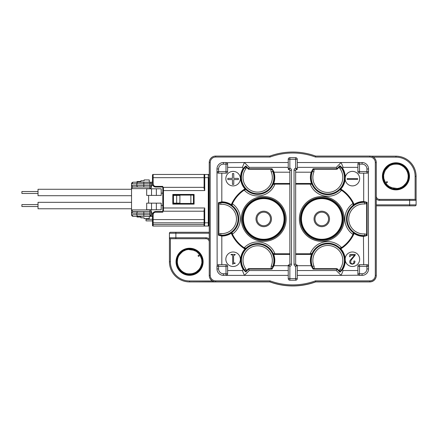 <?xml version="1.0" encoding="UTF-8"?>
<svg xmlns="http://www.w3.org/2000/svg" width="438" height="438" viewBox="0 0 438 438"><rect width="100%" height="100%" fill="white"/><g stroke="black" fill="none" stroke-linecap="round" stroke-linejoin="round"><path stroke-width="0.66" d="M212.299 280.961L189.577 280.961A19.184 19.184 0 0 1 170.393 261.776L169.429 261.776L169.429 237.757L169.429 261.776A20.153 20.153 0 0 0 189.577 281.93L269.89 281.93A66.91 66.91 0 0 0 315.634 281.93L369.831 281.93A6.45 6.45 0 0 0 376.28 275.48L376.28 162.624A6.45 6.45 0 0 0 376.264 162.164M209.244 232.271L170.393 232.271A0.969 0.969 0 0 0 169.429 233.24L169.429 237.757A0.969 0.969 0 0 0 170.393 238.721L170.103 238.677M209.26 275.836A6.45 6.45 0 0 0 215.699 281.93L214.987 281.891M202.476 261.776A12.899 12.899 0 0 1 189.577 274.675A12.899 12.899 0 0 1 176.684 261.776A12.899 12.899 0 0 1 189.577 248.877A12.899 12.899 0 0 1 202.476 261.776A12.899 12.899 0 0 0 189.577 248.877A12.899 12.899 0 0 0 176.684 261.776M209.244 275.376L210.213 275.376L210.213 162.52A5.48 5.48 0 0 1 215.693 157.039L270.054 157.039L269.885 156.07L215.693 156.07A6.45 6.45 0 0 0 209.244 162.52L209.244 275.376A6.45 6.45 0 0 0 215.693 281.826L189.577 281.93L189.577 280.961M376.28 196.158A3.225 3.225 0 0 0 379.5 199.383A3.225 3.225 0 0 1 376.28 196.158M408.846 176.328A12.899 12.899 0 0 1 395.947 189.227A12.899 12.899 0 0 1 383.047 176.328A12.899 12.899 0 0 1 395.947 163.429A12.899 12.899 0 0 1 408.846 176.328A12.899 12.899 0 0 0 395.947 163.429A12.899 12.899 0 0 0 383.047 176.328M376.28 205.833L415.131 205.833A0.969 0.969 0 0 0 416.1 204.864L416.1 176.328A20.153 20.153 0 0 0 395.947 156.174L370.986 156.174L395.947 156.174L395.947 157.143L373.384 157.143M379.5 200.352L416.1 200.352A0.969 0.969 0 0 0 415.131 199.383L379.5 199.383L379.5 200.352A4.194 4.194 0 0 1 376.28 198.836M416.1 200.352L416.045 200.035M415.416 199.427L415.131 199.383L415.131 176.328A19.184 19.184 0 0 0 395.947 157.143M275.896 236.608A24.347 24.347 0 0 1 275.546 236.263M275.672 201.715A24.347 24.347 0 0 1 276.028 201.376M309.496 201.37A24.347 24.347 0 0 1 309.852 201.71M309.978 236.268A24.347 24.347 0 0 1 309.622 236.613M260.495 239.652A4.834 4.834 0 0 0 260.079 240.079A4.834 4.834 0 0 1 260.495 239.652M267.404 240.073A4.834 4.834 0 0 0 266.988 239.652A4.834 4.834 0 0 1 267.404 240.073M325.445 240.073A4.834 4.834 0 0 0 325.029 239.652A4.834 4.834 0 0 1 325.445 240.073M318.535 239.652A4.834 4.834 0 0 0 318.125 240.079A4.834 4.834 0 0 1 318.535 239.652M278.541 203.435A21.123 21.123 0 0 0 278.19 203.769M278.075 234.231A21.123 21.123 0 0 0 278.431 234.565M307.093 234.571A21.123 21.123 0 0 0 307.443 234.237M307.334 203.763A21.123 21.123 0 0 0 306.978 203.429M317.972 197.845A4.834 4.834 0 0 0 318.344 198.272A4.834 4.834 0 0 1 317.972 197.845M325.22 198.272A4.834 4.834 0 0 0 325.593 197.845A4.834 4.834 0 0 1 325.22 198.272M259.931 197.845A4.834 4.834 0 0 0 260.303 198.272A4.834 4.834 0 0 1 259.931 197.845M267.18 198.272A4.834 4.834 0 0 0 267.552 197.845A4.834 4.834 0 0 1 267.18 198.272M169.479 238.058L169.429 237.757A0.969 0.969 0 0 0 170.393 238.721L206.024 238.721A3.225 3.225 0 0 1 209.244 241.738M152.528 222.389L153.136 222.816L152.49 222.17L152.49 225.395A0.646 0.646 0 0 0 153.136 226.041L208.274 226.041A0.646 0.646 0 0 0 208.921 225.395L208.921 222.816L208.921 225.395A0.646 0.646 0 0 1 208.274 226.041L208.274 222.816L204.727 222.816L204.727 207.984L204.086 209.917L204.086 225.395A0.646 0.646 0 0 0 204.727 226.041L204.475 225.986M152.49 225.395A0.646 0.646 0 0 0 153.136 226.041L153.136 222.816A0.646 0.646 0 0 1 152.49 222.17L152.49 214.757L153.136 214.757L153.136 219.591L152.49 219.591L152.49 220.883L146.04 220.883L146.04 218.622M162.81 208.63L162.81 211.532L155.714 211.532A3.225 3.225 0 0 0 152.49 214.757M153.136 214.757A2.579 2.579 0 0 1 155.714 212.178L162.81 212.178L162.81 186.38L155.714 186.38A2.579 2.579 0 0 1 153.136 183.801L153.136 174.45A0.646 0.646 0 0 0 152.49 175.096L152.49 177.675L152.49 175.096A0.646 0.646 0 0 1 153.136 174.45L204.727 174.45A0.646 0.646 0 0 0 204.086 175.096L204.086 188.636L204.727 190.574L204.727 189.928M162.81 189.928L162.81 187.026L155.714 187.026L155.714 186.38M162.81 190.574L163.456 190.574L163.456 187.349A0.646 0.646 0 0 0 162.81 187.99A0.646 0.646 0 0 1 163.456 187.349L204.086 187.349M162.81 210.563A0.646 0.646 0 0 0 163.456 211.209L204.086 211.209M193.443 203.467L173.453 203.467L172.807 204.113L194.089 204.113L194.089 194.439L193.443 195.085L193.443 203.467L194.089 204.113M194.089 194.439L172.807 194.439L173.453 195.085L193.443 195.085M173.453 203.467L173.453 195.085M204.727 189.282L204.727 178.644M163.456 211.209L163.456 190.574L204.727 190.574L204.727 177.675L152.49 177.675L152.49 183.801A3.225 3.225 0 0 0 155.714 187.026M208.921 221.206L209.244 221.206M208.921 177.675L208.921 222.816L208.274 222.816L208.274 177.675L208.921 177.675M204.519 226.008L204.727 222.816L153.136 222.816L153.136 219.591L204.086 219.591M204.13 174.85L204.727 174.45L204.727 177.675L208.274 177.675L208.274 174.45A0.646 0.646 0 0 1 208.921 175.096A0.646 0.646 0 0 0 208.274 174.45L204.475 174.499M209.244 179.284L208.921 179.284M201.836 262.006L201.83 261.262M201.798 260.626L201.732 260.024M201.721 259.926L201.644 259.449M200.128 255.398L198.463 256.383L198.042 255.737L200.155 254.254L199.629 254.626L196.361 251.439L191.707 249.583L188.335 249.479L185.98 249.939L183.079 251.275L180.801 253.131L178.901 255.639C177.614 257.889 177.133 260.44 177.45 263.298L178.091 265.871L179.421 268.483L181.578 270.914L183.675 272.376C187.24 274.057 186.736 273.504 188.789 273.876L191.964 273.673C194.33 273.033 195.835 272.403 196.481 271.784L198.885 269.638L200.106 267.946C201.633 264.574 202.208 262.302 201.825 261.136C202.011 260.041 201.447 258.124 200.128 255.398L200.681 255.069L200.128 255.398L201.557 259.006M179.027 269.052A12.899 12.899 0 0 1 176.744 260.544A12.899 12.899 0 0 0 193.41 273.974A12.899 12.899 0 0 0 202.487 261.776A12.899 12.899 0 0 1 179.027 269.052A12.899 12.899 0 0 1 176.744 260.544A12.899 12.899 0 0 0 192.873 274.128A12.899 12.899 0 0 0 202.427 262.888M194.987 250.662L195.551 250.952M196.563 251.576L196.93 251.839M186.845 249.715L188.181 249.479L194.308 250.35M184.847 250.355L185.498 250.103M183.434 251.062L183.068 251.281M182.35 251.768L179.454 254.774M177.341 261.809L177.598 259.148M177.757 258.475L177.998 257.703M177.521 263.769L177.385 262.63M178.244 266.277L177.872 265.214M181.014 270.399L179.18 268.111M183.128 272.064L181.524 270.87M191.691 273.723L188.422 273.849M187.623 273.75L186.938 273.613M184.409 272.754L183.232 272.124M196.361 271.867L195.622 272.321M199.619 268.691L198.43 270.136M197.932 270.629L196.711 271.62M383.704 175.972L383.704 176.722M383.737 177.357L383.803 177.954M383.819 178.058L383.891 178.534M402.1 186.922L404.739 184.852L406.634 182.345C407.92 180.095 408.408 177.543 408.09 174.685L407.444 172.107L406.119 169.495L403.962 167.064L401.865 165.602C398.301 163.927 398.799 164.48 396.746 164.108L393.576 164.31C391.211 164.951 389.705 165.58 389.059 166.194L385.429 170.032C383.907 173.41 383.332 175.682 383.71 176.848C383.524 177.943 384.093 179.854 385.413 182.586L384.854 182.914A12.899 12.899 0 0 1 388.949 165.493A12.899 12.899 0 0 1 406.513 168.931A12.899 12.899 0 0 1 403.343 186.895A12.899 12.899 0 0 1 385.38 183.725L385.911 183.358L385.38 183.725A12.899 12.899 0 0 0 403.343 186.895A12.899 12.899 0 0 0 406.513 168.931A12.899 12.899 0 0 0 388.949 165.493A12.899 12.899 0 0 0 384.854 182.914L385.413 182.586L383.984 178.978M390.554 187.322L389.984 187.031M388.977 186.407L388.61 186.139M398.695 188.263L397.354 188.504L391.233 187.634M400.693 187.623L400.042 187.875M403.184 186.216L406.086 183.21M408.2 176.175L407.942 178.83M407.778 179.509L407.543 180.281M408.013 174.214L408.156 175.348M407.291 171.707L407.668 172.769M404.526 167.584L406.36 169.867M402.407 165.92L404.011 167.113M393.85 164.255L397.118 164.135M397.918 164.234L398.602 164.365M401.131 165.225L402.308 165.854M389.179 166.111L389.913 165.663M385.916 169.292L387.104 167.842M387.603 167.354L388.824 166.358M385.413 182.586L387.077 181.595L387.493 182.246L385.911 183.358L386.617 184.283L389.179 186.544L393.833 188.395L397.2 188.504L399.555 188.044L402.462 186.708L404.739 184.852M210.213 275.376A5.48 5.48 0 0 0 215.693 280.857L215.693 281.826L269.885 281.826A66.91 66.91 0 0 0 315.628 281.826L369.82 281.826A6.45 6.45 0 0 0 376.269 275.376L376.269 162.52A6.45 6.45 0 0 0 369.82 156.07L315.628 156.07A66.91 66.91 0 0 0 269.885 156.07A66.91 66.91 0 0 1 315.628 156.07L315.459 157.039A65.941 65.941 0 0 0 270.054 157.039M270.054 280.857L269.885 281.826A66.91 66.91 0 0 0 315.628 281.826L315.459 280.857A65.941 65.941 0 0 1 270.054 280.857L215.693 280.857M296.734 168.646L295.661 168.093L296.302 169.073L296.734 168.646L297.271 168.969L296.625 169.61A0.646 0.646 0 0 0 297.271 168.969L297.271 159.295A1.61 1.61 0 0 0 295.661 157.68L289.857 157.68A1.61 1.61 0 0 0 288.242 159.295L288.242 168.969A0.646 0.646 0 0 0 288.888 169.61L288.598 169.544M357.89 167.354L343.129 167.354L341.125 162.52L297.271 162.52M368.002 172.742L366.918 173.158A1.61 1.61 0 0 0 368.533 171.548L368.533 168.969A6.45 6.45 0 0 0 362.084 162.52L358.777 162.69M311.506 183.577L312.546 184.431L310.575 184.075L310.235 183.478L311.506 183.577A17.443 17.443 0 0 1 311.199 172.222L313.099 168.778L314.073 169.232L313.915 171.92A14.98 14.98 0 0 0 327.838 192.43A14.98 14.98 0 0 0 339.899 168.57L339.215 167.086L339.937 165.717L336.877 168.778L313.099 168.778L313.05 169.687L314.073 169.232L337.068 169.232L336.285 167.354L341.125 162.52L359.505 162.52A1.61 1.61 0 0 0 357.89 164.13L357.89 171.548A1.61 1.61 0 0 0 359.505 173.158L366.918 173.158L366.918 171.548L359.505 171.548L359.505 162.52A1.61 1.61 0 0 0 357.89 164.13L362.084 164.13L362.084 162.52M343.129 167.354L342.094 168.559L341.175 167.628A16.567 16.567 0 0 1 329.956 193.881A16.567 16.567 0 0 1 312.442 171.335L311.736 172.643L311.199 172.222M288.242 265.499L289.857 266.37L288.888 264.853A0.646 0.646 0 0 0 288.242 265.499L288.242 278.601A1.61 1.61 0 0 0 289.857 280.211L295.661 280.211A1.61 1.61 0 0 0 297.271 278.601L297.271 265.499A0.646 0.646 0 0 0 296.625 264.853L296.302 264.853A0.646 0.646 0 0 1 295.661 264.207L295.661 170.256A0.646 0.646 0 0 1 296.302 169.61L295.661 170.256A0.646 0.646 0 0 1 296.302 169.61L296.915 169.544M336.285 167.354L297.271 167.354M311.035 172.194L295.661 172.194M313.05 169.687L312.442 171.335L313.915 171.92M337.068 169.232L339.215 167.086L340.556 166.823L341.175 167.628L339.899 168.57M342.434 168.039L339.937 165.717L340.556 166.823M353.92 204.502L353.351 205.701L353.554 203.188L352.973 203.473A34.826 34.826 0 0 0 341.585 190.306L339.439 189.61L340.704 189.221L341.552 189.501A35.467 35.467 0 0 1 353.767 203.621L353.92 204.502A17.443 17.443 0 0 1 363.693 201.507L363.693 173.158M342.489 167.995A17.443 17.443 0 0 1 345.275 177.319A7.254 7.254 0 0 0 345.254 177.45L345.275 177.319A7.254 7.254 0 0 1 359.664 178.644A7.254 7.254 0 0 1 352.721 185.887A7.254 7.254 0 0 1 345.182 179.268A17.443 17.443 0 0 1 340.704 189.221M345.254 177.45L345.182 179.268M347.159 179.377L357.66 179.377L357.66 178.594L347.159 178.594L347.159 179.377M358.306 163.051L357.89 164.13M358.306 274.845L357.89 273.761A1.61 1.61 0 0 0 359.505 275.376L362.084 275.376A6.45 6.45 0 0 0 368.533 268.927L368.358 172.276M368.002 265.154L366.918 264.733L366.918 266.348L368.533 266.348L368.358 265.62M363.693 264.733L363.436 235.754L367.11 235.556L363.693 236.416M297.271 275.376L341.125 275.376L343.129 270.542L357.89 270.542M358.777 275.201L341.125 275.376L336.285 270.542L337.068 268.658L339.215 270.804L339.893 269.326A14.98 14.98 0 0 0 327.838 245.461A14.98 14.98 0 0 0 313.915 265.976C314.26 266.693 314.309 267.585 314.073 268.658L313.099 269.118L311.035 265.702L311.736 265.253L312.442 266.561A16.567 16.567 0 0 1 329.956 244.01A16.567 16.567 0 0 1 341.175 270.268L339.899 269.326M297.271 270.542L336.285 270.542M297.271 265.702L311.035 265.702M337.068 268.658L314.073 268.658L313.05 268.209L313.099 269.118L336.877 269.118L339.937 272.179L339.215 270.804L340.556 271.073L339.937 272.179L342.434 269.852L343.129 270.542M313.05 268.209L312.442 266.561L313.915 265.976M295.661 254.418L310.235 254.418L310.235 253.772L312.086 253.449L312.546 253.465L311.506 254.319L310.449 254.418L310.947 254.418M288.242 168.969L288.779 168.646L289.211 169.61L288.242 168.969A0.646 0.646 0 0 0 288.888 169.61L289.857 168.093L289.857 159.295L295.661 159.295L295.661 168.093A2.256 2.256 0 0 0 294.046 170.256L294.046 264.207L295.661 264.207A0.646 0.646 0 0 0 296.302 264.853L295.661 266.37L297.271 265.499A0.646 0.646 0 0 0 296.625 264.853L296.302 265.39L296.734 265.817M227.623 270.542L242.384 270.542L244.388 275.376L288.242 275.376M217.511 265.154L218.595 264.733A1.61 1.61 0 0 0 216.98 266.348L216.98 268.927A6.45 6.45 0 0 0 223.429 275.376L226.736 275.201M289.857 254.418L274.708 254.418L274.582 253.821L274.933 253.772L274.933 254.418L273.668 254.325A17.12 17.12 0 0 1 273.98 265.674L272.042 269.118L271.078 268.658L271.259 265.959A14.657 14.657 0 0 0 257.681 245.784A14.657 14.657 0 0 0 245.849 269.096L246.528 270.575L248.45 268.658L249.227 270.542L244.388 275.376L226.008 275.376A1.61 1.61 0 0 0 227.623 273.761L227.623 266.348A1.61 1.61 0 0 0 226.008 264.733L218.595 264.733L218.595 266.348L226.008 266.348L226.008 275.376A1.61 1.61 0 0 0 227.623 273.761L223.429 273.761L223.429 275.376M242.384 270.542L243.654 269.102L244.568 270.038A16.244 16.244 0 0 1 255.683 244.322A16.244 16.244 0 0 1 272.726 266.556L273.443 265.247L273.98 265.674M227.207 274.845L227.623 273.761M217.511 172.742L218.595 173.158L226.008 173.158A1.61 1.61 0 0 0 227.623 171.548L227.623 164.13A1.61 1.61 0 0 0 226.008 162.52L223.429 162.52A6.45 6.45 0 0 0 216.98 168.969L217.155 265.62M244.245 248.581L243.84 248.313L246.348 248.472L245.077 248.855L244.245 248.581A35.467 35.467 0 0 1 231.603 233.958L231.45 233.098L232.02 231.899L232.392 234.122M231.45 233.098A17.12 17.12 0 0 1 221.82 236.066L221.82 264.733M240.358 259.252A7.254 7.254 0 0 1 233.104 266.507A7.254 7.254 0 0 1 225.849 259.252A7.254 7.254 0 0 1 233.104 251.998A7.254 7.254 0 0 1 240.358 259.252M221.82 236.066L222.077 235.43L219.498 235.08L218.863 233.963L220.872 233.574A14.657 14.657 0 0 0 236.476 218.945A14.657 14.657 0 0 0 220.872 204.322L220.768 202.739L222.077 202.465L221.82 201.83A17.12 17.12 0 0 1 231.45 204.798L231.603 203.933A35.467 35.467 0 0 1 243.84 189.583L245.077 189.041L246.348 189.424L244.201 190.119M221.82 236.093L218.403 235.233L219.498 235.08M218.595 173.158A1.61 1.61 0 0 1 216.98 171.548A1.61 1.61 0 0 0 218.595 173.158L218.595 171.548L216.98 171.548L217.155 172.276M221.82 173.158L221.82 201.83M288.242 162.52L244.388 162.52L242.384 167.354L227.623 167.354M226.736 162.69L244.388 162.52L249.227 167.354L248.45 169.232L246.528 167.316L245.849 168.794A14.657 14.657 0 0 0 257.675 192.107A14.657 14.657 0 0 0 271.259 171.937L272.726 171.34A16.244 16.244 0 0 1 255.683 193.574A16.244 16.244 0 0 1 244.568 167.858L243.654 168.794L242.384 167.354M288.242 167.354L249.227 167.354M289.211 169.61A0.646 0.646 0 0 1 289.857 170.256A0.646 0.646 0 0 0 289.211 169.61L289.857 170.256L289.857 264.207A0.646 0.646 0 0 1 289.211 264.853L288.888 264.853M289.857 172.194L274.144 172.194L273.443 172.643L272.042 168.778L274.144 172.194M288.779 265.817L289.211 264.853M274.144 265.702L288.242 265.702M249.227 270.542L288.242 270.542M243.314 269.616L245.8 271.949L246.528 270.575L245.181 270.843L245.8 271.949L248.636 269.118L272.042 269.118L272.726 266.556L271.259 265.959M273.668 254.325L272.617 253.476L273.082 253.46L274.708 254.418L274.215 254.418M245.181 270.843L244.568 270.038L245.849 269.096M272.097 268.215L271.078 268.658L248.45 268.658M274.582 253.821L273.082 253.46A16.912 16.912 0 0 0 245.986 248.22L244.201 247.777M244.196 247.777L243.835 248.308A35.467 35.467 0 0 1 231.811 234.401L232.392 234.127A34.826 34.826 0 0 0 244.196 247.777A18.5 18.5 0 0 1 274.933 253.772L289.857 253.772M289.857 183.478L274.933 183.478L274.933 184.124L273.082 184.436L272.617 184.42L274.215 183.478L274.933 183.478L274.582 184.075M245.181 167.053L245.8 165.947L246.528 167.316L245.181 167.053L244.568 167.858L245.849 168.794M289.857 184.124L274.933 184.124A18.5 18.5 0 0 1 244.196 190.119L243.835 189.588A35.467 35.467 0 0 1 243.84 189.583L245.986 189.67A16.912 16.912 0 0 0 273.082 184.436L274.708 183.478L274.215 183.478M240.358 178.644A7.254 7.254 0 0 1 233.104 185.898A7.254 7.254 0 0 1 225.849 178.644A7.254 7.254 0 0 1 233.104 171.384A7.254 7.254 0 0 1 240.358 178.644M222.077 202.465A16.485 16.485 0 0 1 232.02 205.997L232.392 203.774L231.811 203.489M231.603 203.933L231.811 203.495L232.211 205.608A16.912 16.912 0 0 1 232.211 232.288L231.811 234.401L231.603 233.958M232.02 205.997L231.45 204.798M220.872 204.322L218.863 203.927L218.403 202.663L218.403 235.233L218.863 233.963L218.863 203.927L219.498 202.816L220.768 202.739A16.244 16.244 0 0 1 238.064 218.945A16.244 16.244 0 0 1 220.768 235.157L220.872 233.574M219.498 202.816L218.403 202.663L221.82 201.803M227.207 163.051L227.623 164.13L226.008 164.13L226.008 171.548L218.595 171.548L218.595 168.969A4.834 4.834 0 0 1 223.429 164.13L223.429 162.52A6.45 6.45 0 0 0 216.98 168.969L218.595 168.969M238.392 178.381L233.766 178.381L233.766 173.579L232.441 173.579L232.441 178.381L227.815 178.381L227.815 179.575L232.441 179.575L232.441 184.376L233.766 184.376L233.766 179.575L238.392 179.575L238.392 178.381M271.259 171.937C270.903 171.22 270.848 170.316 271.078 169.232L272.097 169.681M248.45 169.232L271.078 169.232L272.042 168.778L248.636 168.778L245.8 165.947L243.314 168.274M242.296 218.945A21.44 21.44 0 0 1 263.736 197.505A21.44 21.44 0 0 1 285.182 218.945A21.44 21.44 0 0 1 263.736 240.391A21.44 21.44 0 0 1 242.296 218.945A21.44 21.44 0 0 0 263.736 240.391A21.44 21.44 0 0 0 285.182 218.945M288.779 168.646L289.857 168.093A2.256 2.256 0 0 1 291.467 170.256L291.467 264.207A2.256 2.256 0 0 1 289.857 266.37L289.857 278.601L288.242 278.601A1.61 1.61 0 0 0 289.857 280.211L289.857 278.601L295.661 278.601L295.661 280.211M235.168 254.757L235.168 254.418L231.04 254.418L231.04 254.757L232.397 254.982L232.682 255.661L232.682 264.262L233.558 263.583L235.168 263.353L235.168 263.014L234.149 263.014L233.585 262.504L233.585 255.661L235.168 254.757L234.615 254.757M341.552 248.39L340.704 248.669L339.439 248.286L341.952 248.116L341.552 248.39A35.467 35.467 0 0 0 341.958 248.116L341.591 247.585L339.795 248.034A17.235 17.235 0 0 0 312.086 253.449L310.449 254.418L310.575 253.821M310.575 184.075L310.235 184.124A18.823 18.823 0 0 0 341.585 190.306L341.958 189.78M310.449 183.478L312.086 184.447A17.235 17.235 0 0 0 339.795 189.862L341.952 189.774L341.552 189.501M353.554 203.188L353.767 203.621M366.015 202.487L366.655 203.604L366.655 234.292L367.11 235.556L367.11 202.334L363.436 202.142L363.693 201.507M363.693 201.48L367.11 202.334L366.655 203.604L364.646 203.999A14.98 14.98 0 0 0 348.719 218.945A14.98 14.98 0 0 0 364.646 233.897L364.75 235.48A16.567 16.567 0 0 1 347.131 218.945A16.567 16.567 0 0 1 364.75 202.416L364.646 203.999M364.646 233.897L366.655 234.292L366.015 235.403M295.661 253.772L310.235 253.772A18.823 18.823 0 0 1 341.585 247.59A34.826 34.826 0 0 0 352.979 234.418L353.351 232.195L353.92 233.388L353.767 234.275A35.467 35.467 0 0 1 353.554 234.708L353.767 234.275M359.664 259.252A7.254 7.254 0 0 1 345.275 260.572L345.182 258.628A7.254 7.254 0 0 1 352.721 252.003A7.254 7.254 0 0 1 359.664 259.252M345.232 260.298A7.254 7.254 0 0 0 345.275 260.572A17.443 17.443 0 0 1 342.489 269.901M340.556 271.073L342.094 269.332L342.434 269.852M349.738 261.563L350.033 260.468C349.223 262.658 350.006 263.9 352.382 264.202L354.194 263.583L355.043 261.771L354.84 261.119C353.953 260.725 353.652 260.999 353.937 261.94L353.652 263.435L352.497 263.807C351.287 263.786 350.685 263.09 350.685 261.716L351.139 260.128L355.213 255.151L355.213 254.418L349.951 254.418L349.612 256.849L351.249 255.266L354.588 255.266L350.033 260.468M341.958 248.116A35.467 35.467 0 0 0 353.554 234.708L352.973 234.423A18.823 18.823 0 0 1 352.979 203.478L353.154 205.312A17.235 17.235 0 0 0 353.154 232.583L353.554 234.708A35.467 35.467 0 0 1 341.958 248.116M366.918 264.733A1.61 1.61 0 0 1 368.533 266.348A1.61 1.61 0 0 0 366.918 264.733L359.505 264.733A1.61 1.61 0 0 0 357.89 266.348L357.89 273.761L359.505 273.761L359.505 264.733A1.61 1.61 0 0 0 357.89 266.348L366.918 266.348L366.918 268.927L368.533 268.927A6.45 6.45 0 0 1 362.084 275.376L362.084 273.761A4.834 4.834 0 0 0 366.918 268.927M295.661 183.478L310.235 183.478L310.235 184.124L295.661 184.124M300.337 218.945A21.44 21.44 0 0 1 321.777 197.505A21.44 21.44 0 0 1 343.222 218.945A21.44 21.44 0 0 1 321.777 240.391A21.44 21.44 0 0 1 300.337 218.945A21.44 21.44 0 0 0 321.777 240.391A21.44 21.44 0 0 0 343.222 218.945M296.302 169.61L296.302 169.073L296.625 169.61M131.531 195.72L38.024 195.72L38.024 189.271L131.531 189.271M152.49 216.367L149.911 216.367A1.61 1.61 0 0 0 151.526 214.757L149.911 214.757L149.911 216.367A1.61 1.61 0 0 0 151.526 214.757L149.911 216.367L133.147 216.367L131.531 214.757L131.531 187.672M133.393 187.026L143.817 187.026L132.796 186.922L131.531 188.608L131.531 183.801L133.147 182.186L150.546 182.317M131.531 210.886L131.805 209.917L132.796 211.636L149.911 211.532L133.393 211.532M131.531 208.767L38.024 208.767L38.024 202.318L131.531 202.318M38.024 206.512L21.9 206.512L21.9 204.573L38.024 204.573M132.796 186.922L131.531 185.553M150.398 186.949L149.911 187.026A1.61 1.61 0 0 0 151.526 185.411L151.526 183.801A1.61 1.61 0 0 0 149.911 182.186L149.911 185.411L131.614 185.411M131.531 183.801L143.817 183.801L143.817 187.026L149.911 187.026A1.61 1.61 0 0 0 151.526 185.411L151.526 186.358C151.521 187.656 150.984 188.411 149.911 188.636L131.805 188.636M150.869 182.504L151.351 183.079M152.49 182.186L149.911 182.186A1.61 1.61 0 0 1 151.526 183.801L143.817 183.801L143.817 182.186M133.147 182.186L149.265 182.186L149.265 179.93L144.107 179.93L144.107 180.735L140.883 180.735L140.883 181.546L137.012 181.546L137.012 182.186M131.608 183.314A1.61 1.61 0 0 1 131.827 182.87A1.61 1.61 0 0 0 131.608 183.314M132.167 182.52A1.61 1.61 0 0 1 132.621 182.274A1.61 1.61 0 0 0 132.167 182.52M132.796 211.636L131.614 213.142L149.911 213.142L149.911 214.757L143.817 214.757L143.817 216.367L137.012 216.367L137.012 217.013L140.883 217.013L140.883 217.817L144.107 217.817L144.107 218.622L149.265 218.622L149.265 216.367M132.648 216.29A1.61 1.61 0 0 1 132.194 216.06A1.61 1.61 0 0 0 132.648 216.29M131.843 215.71A1.61 1.61 0 0 1 131.531 214.757A1.61 1.61 0 0 0 131.843 215.71M151.526 214.757L151.526 212.2C151.521 210.902 150.984 210.141 149.911 209.917L131.805 209.917M161.2 193.153L162.81 193.153M190.869 195.085L190.869 203.467M179.898 203.467L179.898 195.085M148.624 203.15L148.624 195.408M162.81 205.406L161.2 205.406M151.526 209.758L161.2 209.758L161.2 203.15L146.686 203.15L146.686 209.758L151.526 209.758L151.526 203.15M156.361 209.758L156.361 203.15M146.686 195.408L161.2 195.408L161.2 188.8L146.686 188.8L146.686 195.408M156.361 195.408L156.361 188.8M151.526 195.408L151.526 188.8M173.453 195.408L179.898 195.408M179.898 203.15L176.673 203.15L176.673 195.408M176.673 203.15L173.453 203.15M151.433 212.611L151.526 213.142A1.61 1.61 0 0 0 149.911 211.532L150.382 211.603M150.842 211.828L151.181 212.151M149.911 188.636L149.911 185.411L151.526 185.411L151.444 185.92M151.203 186.38L150.864 186.714M38.024 193.465L21.9 193.465L21.9 191.526L38.024 191.526M284.695 218.945A20.958 20.958 0 0 0 263.736 197.987A20.958 20.958 0 0 0 242.778 218.945A20.958 20.958 0 0 0 263.736 239.909A20.958 20.958 0 0 0 284.695 218.945M284.048 218.945A20.312 20.312 0 0 0 263.736 198.633A20.312 20.312 0 0 0 243.424 218.945A20.312 20.312 0 0 0 263.736 239.263A20.312 20.312 0 0 0 284.048 218.945M271.478 218.945A7.736 7.736 0 0 1 263.736 226.687A7.736 7.736 0 0 1 256 218.945A7.736 7.736 0 0 1 263.736 211.209A7.736 7.736 0 0 1 271.478 218.945M270.509 218.945A6.773 6.773 0 0 1 263.736 225.718A6.773 6.773 0 0 1 256.964 218.945A6.773 6.773 0 0 1 263.736 212.178A6.773 6.773 0 0 1 270.509 218.945M342.735 218.945A20.958 20.958 0 0 0 321.777 197.987A20.958 20.958 0 0 0 300.818 218.945A20.958 20.958 0 0 0 321.777 239.909A20.958 20.958 0 0 0 342.735 218.945M342.089 218.945A20.312 20.312 0 0 0 321.777 198.633A20.312 20.312 0 0 0 301.464 218.945A20.312 20.312 0 0 0 321.777 239.263A20.312 20.312 0 0 0 342.089 218.945M329.518 218.945A7.736 7.736 0 0 1 321.777 226.687A7.736 7.736 0 0 1 314.041 218.945A7.736 7.736 0 0 1 321.777 211.209A7.736 7.736 0 0 1 329.518 218.945M328.549 218.945A6.773 6.773 0 0 1 321.777 225.718A6.773 6.773 0 0 1 315.004 218.945A6.773 6.773 0 0 1 321.777 212.178A6.773 6.773 0 0 1 328.549 218.945M169.429 233.24L209.244 233.24M209.244 239.257A4.194 4.194 0 0 0 206.024 237.757L169.429 237.757M175.873 238.721L175.873 232.271M170.393 261.776L170.393 238.721M176.038 261.776A13.545 13.545 0 0 1 189.577 248.236A13.545 13.545 0 0 1 203.123 261.776A13.545 13.545 0 0 1 189.577 275.321A13.545 13.545 0 0 1 176.038 261.776M169.429 261.776A20.153 20.153 0 0 0 189.577 281.93M382.407 176.328A13.545 13.545 0 0 1 395.947 162.788A13.545 13.545 0 0 1 409.492 176.328A13.545 13.545 0 0 1 395.947 189.873A13.545 13.545 0 0 1 382.407 176.328M415.131 176.328L416.1 176.328A20.153 20.153 0 0 0 395.947 156.174M416.1 204.864L376.28 204.864M409.65 199.383L409.65 205.833M267.027 240.139A4.517 4.517 0 0 0 266.567 239.712M260.917 239.717A4.517 4.517 0 0 0 260.462 240.139M325.067 240.139A4.517 4.517 0 0 0 324.607 239.712M318.957 239.717A4.517 4.517 0 0 0 318.503 240.139M318.333 197.784A4.517 4.517 0 0 0 318.744 198.206M324.821 198.211A4.517 4.517 0 0 0 325.231 197.784M266.78 198.211A4.517 4.517 0 0 0 267.191 197.784M260.292 197.784A4.517 4.517 0 0 0 260.703 198.206M206.024 237.757L206.024 238.721M204.086 224.431L152.49 224.431M152.49 222.17A0.646 0.646 0 0 0 153.136 222.816M155.714 212.178L155.714 211.532M204.727 207.984L162.81 207.984M172.807 194.439L172.807 204.113M153.136 183.801L152.49 183.801M208.921 182.509L209.244 182.509M209.244 217.982L208.921 217.982M183.079 251.275L180.801 253.131M191.707 249.583L188.335 249.479M406.513 168.931A12.899 12.899 0 0 1 403.343 186.895A12.899 12.899 0 0 1 385.38 183.725A12.899 12.899 0 0 0 403.343 186.895A12.899 12.899 0 0 0 406.513 168.931A12.899 12.899 0 0 0 388.949 165.493A12.899 12.899 0 0 0 384.854 182.914M393.833 188.395L397.2 188.504M375.306 275.376A5.48 5.48 0 0 1 369.82 280.857L369.82 281.826A6.45 6.45 0 0 0 376.269 275.376L375.306 275.376L375.306 162.52A5.48 5.48 0 0 0 369.82 157.039L315.459 157.039M375.306 162.52L376.269 162.52A6.45 6.45 0 0 0 369.82 156.07L369.82 157.039M215.693 157.039L215.693 156.07A6.45 6.45 0 0 0 209.244 162.52L210.213 162.52M369.82 280.857L315.459 280.857M297.271 159.295A1.61 1.61 0 0 0 295.661 157.68L295.661 159.295L297.271 159.295M294.046 170.256L295.661 170.256M297.271 278.601L295.661 278.601L295.661 266.37A2.256 2.256 0 0 1 294.046 264.207M312.546 184.431A16.808 16.808 0 0 1 311.736 172.643M342.094 168.559A16.808 16.808 0 0 1 339.439 189.61M368.533 168.969L366.918 168.969A4.834 4.834 0 0 0 362.084 164.13M366.918 168.969L366.918 171.548L368.533 171.548M357.89 171.548A1.61 1.61 0 0 0 359.505 173.158L359.505 171.548L357.89 171.548M311.736 265.253A16.808 16.808 0 0 1 312.546 253.465M311.199 265.674A17.443 17.443 0 0 1 311.506 254.319M216.98 268.927L218.595 268.927A4.834 4.834 0 0 0 223.429 273.761M218.595 268.927L218.595 266.348L216.98 266.348M243.26 269.666A17.12 17.12 0 0 1 245.077 248.855M232.02 231.899A16.485 16.485 0 0 1 222.077 235.43M289.857 170.256L291.467 170.256M291.467 264.207L289.857 264.207M272.617 253.476A16.485 16.485 0 0 1 273.443 265.247M243.654 269.102A16.485 16.485 0 0 1 246.348 248.472M244.196 190.119A34.826 34.826 0 0 0 232.392 203.769A18.5 18.5 0 0 1 232.392 234.127M286.145 218.945A22.409 22.409 0 0 1 263.736 241.36A22.409 22.409 0 0 1 241.327 218.945A22.409 22.409 0 0 1 263.736 196.536A22.409 22.409 0 0 1 286.145 218.945M273.443 172.643A16.485 16.485 0 0 1 272.617 184.42M246.348 189.424A16.485 16.485 0 0 1 243.654 168.794M245.077 189.041A17.12 17.12 0 0 1 243.26 168.225M227.623 171.548L226.008 171.548L226.008 173.158M226.008 162.52L226.008 164.13L223.429 164.13M273.98 172.222A17.12 17.12 0 0 1 273.668 183.571M288.242 159.295L289.857 159.295L289.857 157.68M226.008 264.733L226.008 266.348L227.623 266.348M344.186 218.945A22.409 22.409 0 0 1 321.777 241.36A22.409 22.409 0 0 1 299.368 218.945A22.409 22.409 0 0 1 321.777 196.536A22.409 22.409 0 0 1 344.186 218.945M353.351 205.701A16.808 16.808 0 0 1 363.436 202.142M363.436 235.754A16.808 16.808 0 0 1 353.351 232.195M363.693 236.389A17.443 17.443 0 0 1 353.92 233.388M340.704 248.669A17.443 17.443 0 0 1 345.182 258.628M339.439 248.286A16.808 16.808 0 0 1 342.094 269.332M362.084 273.761L359.505 273.761L359.505 275.376M138.233 182.186L138.233 182.186A1.61 1.396 90 0 0 136.837 183.801L136.837 185.411A1.61 1.396 90 0 0 138.233 187.026M151.526 185.411L152.922 185.411M152.829 218.283L152.49 219.268L146.04 219.268M131.531 214.757L143.817 214.757L143.817 211.532L138.233 211.532A1.61 1.396 90 0 0 136.837 213.142L136.837 214.757A1.61 1.396 90 0 0 138.233 216.367M149.911 211.532L149.911 213.142L151.526 213.142A1.61 1.61 0 0 0 149.911 211.532L149.911 209.917M152.922 213.142L151.526 213.142M243.84 189.583L244.377 189.227"/></g></svg>
